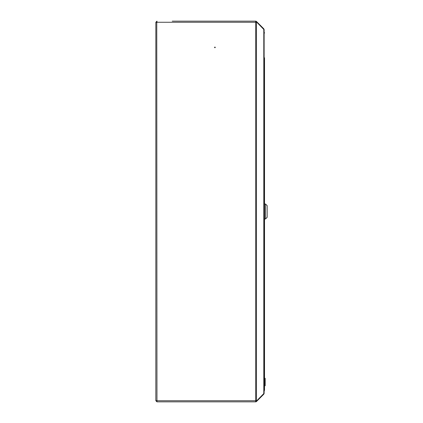<?xml version="1.0" encoding="UTF-8"?>
<svg xmlns="http://www.w3.org/2000/svg" width="423" height="423" viewBox="0 0 423 423"><rect width="100%" height="100%" fill="white"/><g stroke="black" fill="none" stroke-linecap="round" stroke-linejoin="round"><path stroke-width="0.63" d="M214.593 47.408A0.328 0.328 0 0 1 214.921 47.075A0.328 0.328 0 0 1 215.249 47.408A0.328 0.328 0 0 1 214.921 47.736A0.328 0.328 0 0 1 214.593 47.408M155.844 393.316L155.844 400.734L156.959 401.85L156.959 400.734L155.844 400.618L155.844 22.382L156.959 22.266L156.959 21.15L155.844 22.266L155.844 29.684M155.844 400.734L156.304 400.687L156.959 401.39M156.959 21.61L156.304 22.266L156.764 22.282M156.959 401.85L255.682 401.85L255.682 400.734L156.959 400.734L156.764 22.266M156.959 22.266L256.819 22.266L264.126 29.774L264.126 393.226L256.819 400.734L255.682 400.734L255.682 21.15L191.947 21.15M172.256 21.15L255.682 21.15A1.116 1.116 0 0 1 256.47 21.478L256.819 21.827L256.608 22.266M255.682 401.39A0.656 0.656 0 0 0 256.142 401.2L256.491 400.851L256.819 401.173L256.47 401.522A1.116 1.116 0 0 1 255.682 401.85M263.582 393.972L263.799 394.194L256.819 401.173M256.491 22.149L256.142 21.8A0.656 0.656 0 0 0 255.682 21.61M263.582 29.028L263.799 28.806L256.819 21.827M263.799 394.194L264.121 393.295M264.121 29.705L263.799 28.806M155.844 22.266L156.304 22.266M264.126 29.531L263.799 28.859M263.799 394.141L264.126 393.469M156.304 400.734L156.764 400.734M263.666 393.559L264.126 393.559L264.126 391.587M264.126 32.682L264.528 33.01L264.126 32.153L264.126 29.441L263.666 29.441M264.528 57.824L264.528 389.99L264.126 390.318M264.126 391.434L264.528 389.99L264.528 58.48M265.512 204.018L265.512 218.982L264.528 218.982L265.512 218.982L267.156 217.343L267.156 205.657L265.512 204.018L264.528 204.018M264.528 378.326L265.184 378.326L265.184 384.533L264.528 384.539L265.184 384.533L265.184 385.744L264.528 385.755L265.184 385.755M265.184 379.436L264.528 379.436L265.184 379.436M265.184 382.572L264.528 382.572M265.184 381.795L264.528 381.795M265.184 383.74L264.528 383.74M265.184 385.723L264.528 385.723M265.184 385.702L264.528 385.702M256.47 400.734L256.47 22.266M263.799 393.75L263.799 29.25"/></g></svg>
